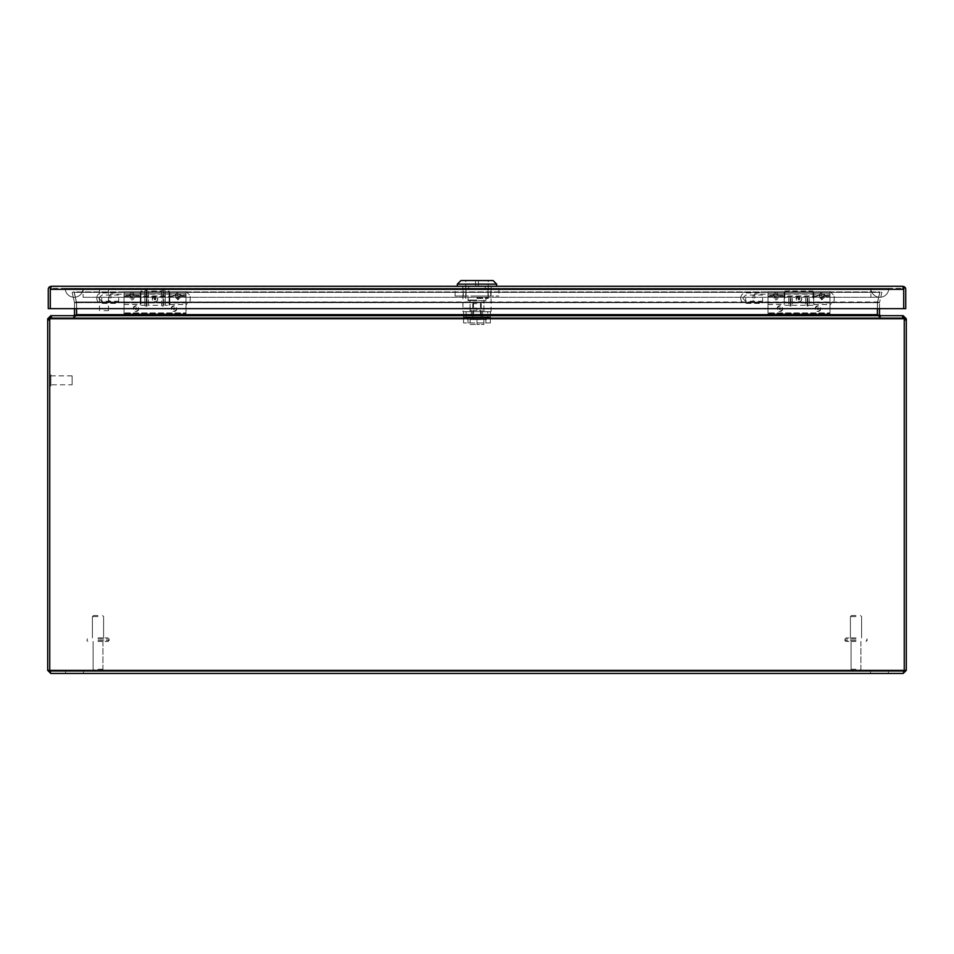 <?xml version="1.0" encoding="UTF-8"?>
<svg xmlns="http://www.w3.org/2000/svg" width="954" height="954" viewBox="0 0 954 954"><rect width="100%" height="100%" fill="white"/><g stroke="black" fill="none" stroke-linecap="round" stroke-linejoin="round"><path stroke-width="0.72" stroke-dasharray="4.77 3.58" d="M809.207 298.161L809.207 305.28L809.207 298.161M788.743 298.161L788.743 305.28L788.743 298.161M805.629 298.161L805.629 305.28L805.629 298.161M792.321 298.161L792.321 305.28L792.321 298.161M813.046 298.161L813.046 291.042L813.046 298.161M784.892 298.161L784.892 291.042L784.892 298.161M140.953 305.28L144.793 305.28A1.431 1.431 0 0 0 146.165 306.306L146.165 290.028L146.165 306.306L146.999 306.306A1.431 1.431 0 0 0 148.371 305.28L148.371 291.042L161.679 291.042A1.431 1.431 0 0 1 163.051 290.028L163.051 306.306L163.051 290.028L163.885 290.028A1.431 1.431 0 0 1 165.257 291.042L169.108 291.042L169.108 305.28L165.257 305.28L165.257 291.042L165.257 305.28A1.431 1.431 0 0 1 163.885 306.306L163.885 290.028L163.885 306.306L163.051 306.306A1.431 1.431 0 0 1 161.679 305.28L161.679 291.042L161.679 305.28L148.371 305.28L148.371 291.042A1.431 1.431 0 0 0 146.999 290.028L146.999 306.306L146.999 290.028L146.165 290.028A1.431 1.431 0 0 0 144.793 291.042L144.793 305.28L144.793 291.042L140.953 291.042L140.953 305.28L140.953 291.042M140.953 302.454L140.953 293.868L140.953 302.454L169.108 302.454L169.108 293.868L169.108 302.454M140.953 293.868L169.108 293.868M169.108 305.28L169.108 291.042M103.962 310.682L108.434 310.682L103.962 310.682M103.962 289.444L98.369 289.444L103.962 289.444M103.962 288.323L98.369 288.323L103.962 288.323M904.356 286.796L902.687 286.283A3.077 3.077 0 0 0 902.663 286.283L903.7 286.796L903.7 289.36L50.3 289.36L50.3 286.796L50.3 287.774L51.325 286.283L51.325 288.323L902.663 288.323L51.337 288.323L50.3 289.36L51.325 288.323L50.288 289.36L51.337 288.323L51.325 286.283A3.077 3.077 0 0 0 51.325 286.283L49.644 286.796A3.077 3.077 0 0 0 48.26 289.36L48.26 308.643L50.3 308.643L50.3 289.36L50.3 308.643L903.7 308.643L50.3 308.643L50.3 289.36L50.3 308.643L903.7 308.643L903.7 289.36L902.663 288.323L903.712 289.36L902.663 288.323L903.7 289.36L903.7 308.643L903.7 289.36L903.7 308.643L905.74 308.643L905.74 289.36A3.077 3.077 0 0 0 904.356 286.796L903.712 287.774L902.687 286.283L51.337 286.283L50.3 286.796L50.3 289.36L51.337 286.283L51.337 288.323L51.337 286.283L50.288 287.774L49.644 286.796M485.264 288.323L468.736 288.323L485.264 288.323L485.264 286.283L485.264 288.323M462.845 288.323L468.736 288.323L462.845 288.323L462.845 286.283L491.155 286.283L462.845 286.283L462.857 288.788L491.155 288.788L462.857 288.788L462.857 286.283L468.736 286.283L468.736 288.788L468.736 286.283L462.857 286.283L462.845 288.323M902.663 288.323L902.675 286.283L902.663 288.323M491.155 288.323L491.155 286.283L491.155 288.788L491.155 286.283L468.736 286.283L485.264 286.283L485.264 288.788L485.264 286.283L491.155 286.283L491.155 288.323M468.736 288.323L468.736 286.283L468.736 288.323M903.7 286.796L903.7 289.36L902.675 286.283L903.7 287.774L903.7 286.796M903.712 289.36L902.687 286.283M51.313 286.283L50.288 289.36M477 288.323L490.738 288.323L477 288.323M477 296.014L490.738 296.014L477 296.014M466.053 288.323L498.894 288.323L455.106 288.323L466.053 288.323L466.053 296.014L498.894 296.014L455.106 296.014L466.053 296.014L466.053 288.323M498.894 288.323L498.894 296.014M487.947 296.014L487.947 288.323L487.947 296.014M455.106 296.014L455.106 288.323M477 297.91L488.186 297.91L477 297.91M477 285.926L475.569 285.926L475.569 280.559L465.826 280.559L475.569 280.559L475.569 285.926L478.431 285.926L478.431 280.559L488.186 280.559L478.431 280.559L478.431 285.926L477 285.926M477 300.057L468.056 300.057L477 300.057M472.91 310.432L477 310.432L472.91 310.432L472.91 315.798L471.419 315.798L471.419 310.432L470.083 310.432L471.419 310.432L471.419 315.798L472.91 315.798L472.91 310.432L481.09 310.432L481.09 315.798L482.581 315.798L482.581 310.432L483.928 310.432L482.581 310.432L482.581 315.798L481.09 315.798L481.09 310.432L472.91 310.432M477 302.382L480.518 302.382L477 302.382M477 315.798L480.518 315.798L477 315.798M481.09 315.798L472.91 315.798L481.09 315.798M477 303.634L472.779 303.634L477 303.634M477 317.05L486.397 317.05L477 317.05M477 319.554L486.397 319.554L470.119 319.554L477 319.554L477 324.455L483.893 324.455L483.893 319.554L483.893 324.455L477 324.455L477 319.554M470.119 324.455L477 324.455L470.119 324.455L470.119 319.554L470.119 324.455M490.368 322.953L463.537 322.953L490.368 322.953L490.368 317.587L463.537 317.587L463.537 311.684L463.537 317.05L490.356 317.05L490.368 322.953M466.124 317.05L463.537 317.05L463.537 322.953L463.537 317.587L490.368 317.587L490.368 311.684L490.368 317.05L487.768 317.05L487.768 311.684L490.356 311.684L463.537 311.684L466.124 311.684L466.124 317.05L487.768 317.05M471.312 317.05L482.581 317.05L471.312 317.05L471.312 311.684L482.581 311.684L471.312 311.684L471.312 317.05M487.768 311.684L466.124 311.684M482.581 317.05L482.581 311.684L482.581 317.05M462.964 288.788L477 288.788L462.964 288.788L462.964 308.106L477 308.106L477 311.684L462.964 311.684L462.964 308.106L470.083 308.106L470.083 311.684L462.964 311.684M470.083 311.684L491.048 311.684L477 311.684L483.928 311.684L477 311.684L477 308.106L470.083 308.106L470.083 300.593L485.944 300.593L470.083 300.593M477 298.447L488.269 298.447L477 298.447M477 286.283L457.324 286.283L477 286.283M457.324 284.137L496.676 284.137M460.901 280.559L493.099 280.559M477 280.559L488.269 280.559L477 280.559M477 288.788L491.048 288.788L477 288.788M477 300.593L468.056 300.593L477 300.593M754.829 298.161L754.829 294.118L754.829 298.161M829.956 298.161L829.956 291.435L829.956 298.161M753.04 298.161L753.04 295.907L753.04 298.161M834.142 298.161L834.142 296.372L834.142 298.161M110.879 298.161L110.879 294.118L110.879 298.161M186.006 298.161L186.006 291.435L186.006 298.161M109.09 298.161L109.09 295.907L109.09 298.161M190.192 298.161L190.192 296.372L190.192 298.161M83.475 671.401L83.475 673.441L65.587 673.441L83.475 673.441L65.587 673.441L83.475 673.441L83.475 671.401L65.587 671.401L65.587 673.441L65.587 671.401L83.475 671.401M888.412 671.401L888.412 673.441L870.525 673.441L888.412 673.441L870.525 673.441L888.412 673.441L888.412 671.401L870.525 671.401L870.525 673.441L870.525 671.401L888.412 671.401M903.223 673.441L906.3 670.364L904.261 670.364L903.223 671.401L903.223 673.441L903.223 671.401L904.261 670.364L903.223 671.401L904.261 670.364L903.223 673.441L50.777 673.441L49.739 670.364L47.7 670.364L50.777 673.441L50.777 671.401L903.223 671.401L50.777 671.401L49.739 670.364L50.777 671.401L49.739 670.364L50.777 671.401L50.777 673.441M47.7 670.364L47.7 318.767L49.739 318.767L49.739 670.364L904.261 670.364L904.261 319.972A6.726 6.726 0 0 0 904.142 318.767A6.726 6.726 0 0 1 904.261 319.972L904.261 670.364L49.739 670.364L904.261 670.364L904.261 319.972A6.726 6.726 0 0 0 904.142 318.767L902.937 317.73L902.937 315.691L904.142 318.767L49.858 318.767A6.726 6.726 0 0 0 49.739 319.972L49.739 670.364M906.3 319.972L904.261 319.972L904.261 318.767L906.3 318.767L906.3 670.364M49.858 318.767A6.726 6.726 0 0 0 49.739 319.972A6.726 6.726 0 0 1 49.858 318.767L51.063 315.691L902.937 315.691L902.937 317.73L904.142 318.767L49.858 318.767L51.063 317.73L49.858 318.767L904.142 318.767M50.777 315.774L50.777 317.73L51.599 317.73L49.739 318.767L50.777 317.73L50.777 315.691L47.7 318.767M904.261 319.972L904.261 670.364M906.3 318.767L903.223 315.691L880.542 315.691L902.401 315.691L902.401 317.73L904.261 318.767L903.223 317.73L903.223 315.691M51.063 315.691L51.063 317.73L51.063 315.691L902.937 315.691L51.063 315.691M50.777 315.691L73.458 315.691L51.599 315.691L51.599 317.73L73.458 317.73L73.458 315.691L74.46 314.915L75.879 315.297M903.223 315.774L903.223 317.73L880.542 317.73L902.401 317.73L902.401 315.691M51.063 317.73L902.937 317.73L51.063 317.73M902.937 317.73L902.222 317.73L902.937 317.73M76.618 308.643L76.618 315.44L74.233 317.73L76.618 314.653L877.382 314.653L877.406 302.692L877.382 315.44L879.767 317.73L74.233 317.73L74.233 315.691L74.233 317.73L51.778 317.73L902.222 317.73L879.767 317.73L879.767 315.691L877.382 314.915L879.767 317.73L879.767 315.691M73.458 315.691L73.458 317.73L76.427 315.44A3.077 3.077 0 0 0 76.535 314.653L76.535 302.812L74.495 302.692L74.495 314.653A1.037 1.037 0 0 1 74.46 314.915M76.523 314.975A3.077 3.077 0 0 1 76.427 315.44L73.458 317.73L51.599 317.73L51.599 315.691M877.382 308.643L877.537 302.466L877.382 314.653L76.618 314.653L76.618 302.812L76.618 315.44L74.233 315.691M880.542 315.691L880.542 317.73L877.573 315.44L880.542 317.73L880.542 315.691L879.54 314.915A1.037 1.037 0 0 1 879.505 314.653L879.505 302.692L877.465 302.812L877.465 314.653A3.077 3.077 0 0 0 877.573 315.44L878.121 315.297M76.535 308.643L76.535 302.692L74.495 302.812L74.495 308.643M879.505 308.643L879.505 302.812L877.465 302.692L877.465 308.643M879.54 314.915L877.573 315.44A3.077 3.077 0 0 1 877.477 314.975M76.463 302.466L74.126 292.353L879.874 292.353L877.537 302.466L879.874 292.353L74.126 292.353L76.618 302.812L76.463 302.001L76.535 302.692L74.495 302.692L76.535 302.692L74.126 291.9L72.134 292.353L74.472 302.466L72.134 292.353L74.126 291.9L76.451 302.001L74.126 291.9L879.874 291.9L877.465 302.692L879.505 302.692L877.465 302.692L877.549 302.001L877.406 302.692L879.874 291.9L74.126 291.9L76.463 302.001L74.472 302.466L877.537 302.466L879.874 291.9L877.549 302.001L76.463 302.001L877.537 302.466L76.463 302.466M881.866 292.353L879.528 302.466L881.866 292.353L879.874 291.9L881.866 292.353M879.528 302.466L877.549 302.001L879.528 302.466M779.967 307.856A0.787 0.787 0 0 0 779.179 308.643A0.787 0.787 0 0 0 779.967 309.43A0.787 0.787 0 0 0 780.754 308.643A0.787 0.787 0 0 0 779.967 307.856M779.967 305.912C776.437 307.737 776.437 309.549 779.967 311.374C783.496 309.549 783.496 307.737 779.967 305.912M817.983 307.856A0.787 0.787 0 0 0 817.196 308.643A0.787 0.787 0 0 0 817.983 309.43A0.787 0.787 0 0 0 818.77 308.643A0.787 0.787 0 0 0 817.983 307.856M817.983 305.912C814.454 307.737 814.454 309.549 817.983 311.374C821.513 309.549 821.513 307.737 817.983 305.912M798.975 298.352A0.787 0.763 0 0 0 798.188 299.115A0.787 0.763 0 0 0 798.975 299.878A0.787 0.763 0 0 0 799.762 299.115A0.787 0.763 0 0 0 798.975 298.352M798.975 296.777C795.445 298.554 795.445 300.319 798.975 302.096C802.505 300.331 802.505 298.554 798.975 296.777M767.994 302.251L767.994 291.793L767.994 304.529L767.994 293.832L829.956 293.832L778.774 293.832L777.88 298.435C776.651 300.355 775.435 300.355 774.207 298.435L773.312 293.832L767.994 293.832L767.994 302.943L829.956 302.943L829.956 315.691L829.956 312.9L767.994 312.9L767.994 302.943L829.956 302.943L829.956 293.832L829.956 304.529L829.956 291.793L829.956 302.251L767.994 302.251L767.994 315.691L767.994 312.9L829.956 312.9L829.956 302.251M778.774 296.408L819.176 296.408L821.907 299.926L824.638 296.408L829.956 296.408M798.975 301.738A2.826 2.755 0 0 0 801.801 298.984A2.826 2.755 0 0 0 798.975 296.229A2.826 2.755 0 0 0 796.149 298.984A2.826 2.755 0 0 0 798.975 301.738M779.967 311.469A2.826 2.826 0 0 0 782.793 308.643A2.826 2.826 0 0 0 779.967 305.817A2.826 2.826 0 0 0 777.14 308.643A2.826 2.826 0 0 0 779.967 311.469M817.983 311.469A2.826 2.826 0 0 0 820.81 308.643A2.826 2.826 0 0 0 817.983 305.817A2.826 2.826 0 0 0 815.157 308.643A2.826 2.826 0 0 0 817.983 311.469M767.994 302.49L784.212 302.49L784.212 291.793L829.956 291.793L823.266 291.793L823.266 295.955L821.907 298.769L820.547 295.955L820.547 291.793L767.994 291.793L784.212 291.793L784.212 304.529L784.212 294.118L767.994 294.118M820.547 291.793L823.266 291.793M767.994 313.651L829.956 313.651L767.994 313.651M774.207 298.435L774.207 293.832L778.774 293.832M774.207 293.832L773.312 293.832M784.212 302.49L784.212 295.418L767.994 295.418M767.994 295.955L774.684 295.955L774.684 291.793M774.684 295.955L775.876 298.638L777.403 295.955L820.547 295.955M767.994 315.691L829.956 315.691L767.994 315.691M753.04 295.907L754.829 294.118L829.956 294.118L813.726 294.118L813.726 304.529L813.726 291.793L813.726 302.49L829.956 302.49M829.956 295.418L813.726 295.418L813.726 302.49M824.638 293.832L824.638 296.408M819.176 296.408L819.176 293.832M813.726 295.418L813.726 294.118M784.212 295.418L784.212 294.118M777.403 291.793L777.403 295.955M136.017 307.856A0.787 0.787 0 0 0 135.23 308.643A0.787 0.787 0 0 0 136.017 309.43A0.787 0.787 0 0 0 136.804 308.643A0.787 0.787 0 0 0 136.017 307.856M136.017 305.912C132.487 307.737 132.487 309.549 136.017 311.374C139.546 309.549 139.546 307.737 136.017 305.912M174.033 307.856A0.787 0.787 0 0 0 173.246 308.643A0.787 0.787 0 0 0 174.033 309.43A0.787 0.787 0 0 0 174.82 308.643A0.787 0.787 0 0 0 174.033 307.856M174.033 305.912C170.504 307.737 170.504 309.549 174.033 311.374C177.563 309.549 177.563 307.737 174.033 305.912M155.025 298.352A0.787 0.763 0 0 0 154.238 299.115A0.787 0.763 0 0 0 155.025 299.878A0.787 0.763 0 0 0 155.812 299.115A0.787 0.763 0 0 0 155.025 298.352M155.025 296.777C151.495 298.554 151.495 300.319 155.025 302.096C158.555 300.331 158.555 298.554 155.025 296.777M124.044 302.251L124.044 291.793L124.044 304.529L124.044 293.832L186.006 293.832L134.824 293.832L133.93 298.435C132.701 300.355 131.485 300.355 130.257 298.435L129.362 293.832L124.044 293.832L124.044 302.943L186.006 302.943L186.006 315.691L186.006 312.9L124.044 312.9L124.044 302.943L186.006 302.943L186.006 293.832L186.006 304.529L186.006 291.793L186.006 302.251L124.044 302.251L124.044 315.691L124.044 312.9L186.006 312.9L186.006 302.251M134.824 296.408L175.226 296.408L177.957 299.926L180.688 296.408L186.006 296.408M155.025 301.738A2.826 2.755 0 0 0 157.851 298.984A2.826 2.755 0 0 0 155.025 296.229A2.826 2.755 0 0 0 152.199 298.984A2.826 2.755 0 0 0 155.025 301.738M136.017 311.469A2.826 2.826 0 0 0 138.843 308.643A2.826 2.826 0 0 0 136.017 305.817A2.826 2.826 0 0 0 133.19 308.643A2.826 2.826 0 0 0 136.017 311.469M174.033 311.469A2.826 2.826 0 0 0 176.86 308.643A2.826 2.826 0 0 0 174.033 305.817A2.826 2.826 0 0 0 171.207 308.643A2.826 2.826 0 0 0 174.033 311.469M124.044 302.49L140.274 302.49L140.274 291.793L186.006 291.793L179.316 291.793L179.316 295.955L177.957 298.769L176.597 295.955L176.597 291.793L124.044 291.793L140.274 291.793L140.274 304.529L140.274 294.118L124.044 294.118M176.597 291.793L179.316 291.793M124.044 313.651L186.006 313.651L124.044 313.651M130.257 298.435L130.257 293.832L134.824 293.832M130.257 293.832L129.362 293.832M140.274 302.49L140.274 295.418L124.044 295.418M124.044 295.955L130.734 295.955L130.734 291.793M130.734 295.955L131.926 298.638L133.453 295.955L176.597 295.955M124.044 315.691L186.006 315.691L124.044 315.691M109.09 295.907L110.879 294.118L186.006 294.118L169.788 294.118L169.788 304.529L169.788 291.793L169.788 302.49L186.006 302.49M186.006 295.418L169.788 295.418L169.788 302.49M180.688 293.832L180.688 296.408M175.226 296.408L175.226 293.832M169.788 295.418L169.788 294.118M140.274 295.418L140.274 294.118M133.453 291.793L133.453 295.955M98 671.401C94.708 671.401 94.708 671.401 98 671.401C94.708 671.401 94.708 671.401 98 671.401C101.291 671.401 101.291 671.401 98 671.401C101.291 671.401 101.291 671.401 98 671.401C94.708 671.401 94.708 671.401 98 671.401C94.708 671.401 94.708 671.401 98 671.401C101.291 671.401 101.291 671.401 98 671.401C101.291 671.401 101.291 671.401 98 671.401M98 641.458L108.112 641.458L98 641.458M98 637.88L108.112 637.88L98 637.88M98 616.594L92.407 616.594L98 616.594M98 615.521L93.48 615.521L98 615.521M72.099 384.808L72.099 375.864L72.099 384.808L50.86 384.808L50.86 375.864L50.86 384.808M72.099 375.864L50.86 375.864M50.86 374.743L50.86 385.929L50.86 374.743L49.739 374.743L49.739 385.929L49.739 374.743M50.86 385.929L49.739 385.929M118.678 298.161L118.678 303.384L118.678 298.161M65.194 288.323A8.944 8.944 0 0 0 74.138 297.266A8.944 8.944 0 0 0 83.081 288.323L65.194 288.323L83.081 288.323A8.944 8.944 0 0 1 74.138 297.266A8.944 8.944 0 0 1 65.194 288.323A8.944 8.944 0 0 0 74.138 297.266A8.944 8.944 0 0 1 65.194 288.323M888.806 288.323A8.944 8.944 0 0 1 879.862 297.266A8.944 8.944 0 0 1 870.919 288.323L888.806 288.323L870.919 288.323A8.944 8.944 0 0 0 879.862 297.266A8.944 8.944 0 0 0 888.806 288.323M870.919 288.323L65.23 288.358L888.77 288.358L65.23 288.394L870.919 288.358L870.919 297.266L870.919 288.358M83.046 288.358L74.138 288.466L83.081 288.358L83.081 297.266L83.081 288.358M856 671.401C852.709 671.401 852.709 671.401 856 671.401C852.709 671.401 852.709 671.401 856 671.401C859.292 671.401 859.292 671.401 856 671.401C859.292 671.401 859.292 671.401 856 671.401C852.709 671.401 852.709 671.401 856 671.401C852.709 671.401 852.709 671.401 856 671.401C859.292 671.401 859.292 671.401 856 671.401C859.292 671.401 859.292 671.401 856 671.401M856 641.458L845.888 641.458L856 641.458M856 637.88L845.888 637.88L856 637.88M856 616.594L850.408 616.594L856 616.594M856 615.521L851.481 615.521L856 615.521M762.628 298.161L762.628 303.384L762.628 298.161M807.835 298.161L807.835 306.306L807.835 298.161M790.115 298.161L790.115 306.306L790.115 298.161M807.001 298.161L807.001 306.306L807.001 298.161M790.949 298.161L790.949 306.306L790.949 298.161M50.3 289.36L903.7 289.36L50.3 289.36M485.896 317.587L485.896 322.953M467.997 322.953L467.997 317.587M49.739 319.972L47.7 319.972M51.778 315.691L51.778 317.73L51.778 315.691M902.222 317.73L902.222 315.691L902.222 317.73M76.594 302.692L877.406 302.692L76.594 302.692M877.382 314.653L76.618 314.653M820.07 298.435L820.07 293.832M798.975 297.803A0.882 0.859 180 0 1 799.857 298.662A0.882 0.859 180 0 1 798.975 299.508A0.882 0.859 180 0 1 798.093 298.662A0.882 0.859 180 0 1 798.975 297.803M779.967 307.76A0.882 0.882 0 0 1 780.849 308.643A0.882 0.882 0 0 1 779.967 309.525A0.882 0.882 0 0 1 779.084 308.643A0.882 0.882 0 0 1 779.967 307.76M817.983 307.76A0.882 0.882 0 0 1 818.866 308.643A0.882 0.882 0 0 1 817.983 309.525A0.882 0.882 0 0 1 817.101 308.643A0.882 0.882 0 0 1 817.983 307.76M822.074 298.638L822.074 291.793M829.956 302.716L767.994 302.716M767.994 296.408L773.312 296.408M823.266 295.955L829.956 295.955M777.88 293.832L777.88 298.435M823.743 293.832L823.743 298.435M775.876 291.793L775.876 298.638M776.21 298.638L776.21 291.793M821.74 291.793L821.74 298.638M176.12 298.435L176.12 293.832M155.025 297.803A0.882 0.859 180 0 1 155.907 298.662A0.882 0.859 180 0 1 155.025 299.508A0.882 0.859 180 0 1 154.143 298.662A0.882 0.859 180 0 1 155.025 297.803M136.017 307.76A0.882 0.882 0 0 1 136.899 308.643A0.882 0.882 0 0 1 136.017 309.525A0.882 0.882 0 0 1 135.134 308.643A0.882 0.882 0 0 1 136.017 307.76M174.033 307.76A0.882 0.882 0 0 1 174.916 308.643A0.882 0.882 0 0 1 174.033 309.525A0.882 0.882 0 0 1 173.151 308.643A0.882 0.882 0 0 1 174.033 307.76M178.124 298.638L178.124 291.793M186.006 302.716L124.044 302.716M124.044 296.408L129.362 296.408M179.316 295.955L186.006 295.955M133.93 293.832L133.93 298.435M179.793 293.832L179.793 298.435M131.926 291.793L131.926 298.638M132.26 298.638L132.26 291.793M177.79 291.793L177.79 298.638M98 669.255L102.925 669.255L98 669.255M98 640.384L109.185 640.384L98 640.384M98 638.953L109.185 638.953L98 638.953M101.744 298.161L101.744 303.384L101.744 298.161M856 669.255L851.075 669.255L856 669.255M856 640.384L844.815 640.384L856 640.384M856 638.953L844.815 638.953L856 638.953M745.694 298.161L745.694 303.384L745.694 298.161M813.046 305.28L809.207 305.28L807.001 306.306L805.629 305.28L792.321 305.28L790.115 306.306L788.743 305.28L784.892 305.28M784.892 302.454L813.046 302.454M784.892 291.042L788.743 291.042L790.949 290.016L792.321 291.042L805.629 291.042L807.835 290.016L809.207 291.042L813.046 291.042M784.892 293.868L813.046 293.868M108.434 310.682L108.434 289.444M109.543 289.444L109.543 288.323M99.49 310.682L99.49 289.444M98.369 289.444L98.369 288.323M490.738 296.014L490.738 288.323M463.262 296.014L463.262 288.323M465.826 297.91L465.826 280.559M468.056 300.057L468.056 297.91M470.083 310.432L470.083 300.057M480.518 315.798L480.518 302.382M488.186 297.91L488.186 280.559M485.944 300.057L485.944 297.91M483.928 310.432L483.928 300.057M473.482 315.798L473.482 302.382M472.779 303.634L472.779 317.05M467.615 319.554L467.615 317.05M481.221 303.634L481.221 317.05M486.397 319.554L486.397 317.05M483.928 311.684L483.928 300.593M485.944 300.593L485.944 298.447M488.269 298.447L488.269 280.559M491.048 311.684L491.048 288.788M468.056 300.593L468.056 298.447M465.731 298.447L465.731 280.559M829.956 291.435L834.201 295.68L834.201 298.161L834.142 296.372M753.04 300.415L754.829 302.203L829.956 302.203M834.142 299.95L834.201 298.161L834.201 300.641L829.956 304.886M186.006 291.435L190.251 295.68L190.251 298.161L190.192 296.372M109.09 300.415L110.879 302.203L186.006 302.203M190.192 299.95L190.251 298.161L190.251 300.641L186.006 304.886M767.994 304.529L784.212 304.529M813.726 304.529L829.956 304.529M124.044 304.529L140.274 304.529M169.788 304.529L186.006 304.529M93.087 669.255L95.233 671.401L93.087 669.255L93.087 641.458L93.087 669.255M86.826 640.384L87.899 641.458L86.826 640.384L87.899 637.88L86.826 640.384M102.925 641.458L102.925 669.255L100.778 671.401L102.925 669.255L102.925 641.458M109.185 638.953L108.112 641.458L109.185 640.384L108.112 637.88L109.185 638.953M103.592 616.594L103.592 637.88L103.592 616.594L102.519 615.521L103.592 616.594M92.407 616.594L92.407 637.88L92.407 616.594L93.48 615.521L92.407 616.594M96.771 298.411L96.771 298.411C97.093 301.452 98.751 303.11 101.744 303.384L118.678 303.384M98.918 297.91L101.744 295.084L118.678 295.084M96.771 297.91L96.771 297.91C97.093 294.869 98.751 293.212 101.744 292.938L118.678 292.938M98.918 298.411L101.744 301.237L118.678 301.237M83.081 297.266L879.862 297.266L83.081 297.266M851.075 669.255L853.222 671.401L851.075 669.255L851.075 641.458L851.075 669.255M844.815 640.384L845.888 641.458L844.815 640.384L845.888 637.88L844.815 640.384M860.913 641.458L860.913 669.255L858.767 671.401L860.913 669.255L860.913 641.458M867.174 638.953L866.101 641.458L867.174 640.384L866.101 637.88L867.174 638.953M861.593 616.594L861.593 637.88L861.593 616.594L860.52 615.521L861.593 616.594M850.408 616.594L850.408 637.88L850.408 616.594L851.481 615.521L850.408 616.594M740.721 298.411L740.721 298.411C741.043 301.452 742.701 303.11 745.694 303.384L762.628 303.384M742.868 297.91L745.694 295.084L762.628 295.084M740.721 297.91L740.721 297.91C741.043 294.869 742.701 293.212 745.694 292.938L762.628 292.938M742.868 298.411L745.694 301.237L762.628 301.237"/><path stroke-width="1.43" d="M902.663 286.283L902.687 286.283A3.077 3.077 0 0 1 902.675 286.283L903.7 286.796L903.7 308.643L903.7 289.36L50.3 289.36L50.3 308.643L50.3 286.796L51.325 286.283A3.077 3.077 0 0 1 51.337 286.283L902.663 286.283L904.356 286.796L903.7 289.265M50.3 289.277L50.3 287.774M51.313 286.283L49.644 286.796A3.077 3.077 0 0 0 48.26 289.36L48.26 308.643L905.74 308.643L905.74 289.36A3.077 3.077 0 0 0 904.356 286.796M49.644 286.796L50.288 287.774M477 284.137L457.324 284.137L460.901 280.559L493.099 280.559L496.676 284.137L477 284.137M50.777 673.441L47.7 670.364L49.739 670.364L50.777 673.441L903.223 673.441L904.213 670.579M904.07 318.171L904.142 318.767A6.726 6.726 0 0 1 904.261 319.972L904.261 670.364L906.3 670.364L903.223 673.441M49.739 319.972L49.739 318.767L47.7 318.767L47.7 319.972L49.739 319.972L49.739 670.364L49.739 319.972A6.726 6.726 0 0 1 49.858 318.767L904.142 318.767L902.937 315.691L51.063 315.691L49.858 318.767M47.7 319.972L47.7 670.364M906.3 670.364L906.3 318.767L904.261 318.767L904.261 670.364L49.739 670.364M47.7 318.767L50.777 315.774M903.223 315.774L906.3 318.767M49.739 318.767L50.777 317.73M51.599 315.691L50.777 315.691M903.223 317.73L904.261 318.767M903.223 315.691L902.401 315.691M879.767 315.691L877.382 314.915L877.382 308.643M74.233 315.691L76.523 314.975A3.077 3.077 0 0 0 76.535 314.653L76.535 308.643M76.618 308.643L76.618 314.915M75.879 315.297L74.46 314.915A1.037 1.037 0 0 0 74.495 314.653L74.495 308.643M74.46 314.915L73.458 315.691M880.542 315.691L879.54 314.915A1.037 1.037 0 0 1 879.505 314.653L879.505 308.643M878.121 315.297L879.54 314.915M877.477 314.975A3.077 3.077 0 0 1 877.465 314.653L877.465 308.643M904.261 319.972L906.3 319.972M76.618 314.653L877.382 314.653M457.324 286.283L457.324 284.137M496.676 286.283L496.676 284.137"/></g></svg>

